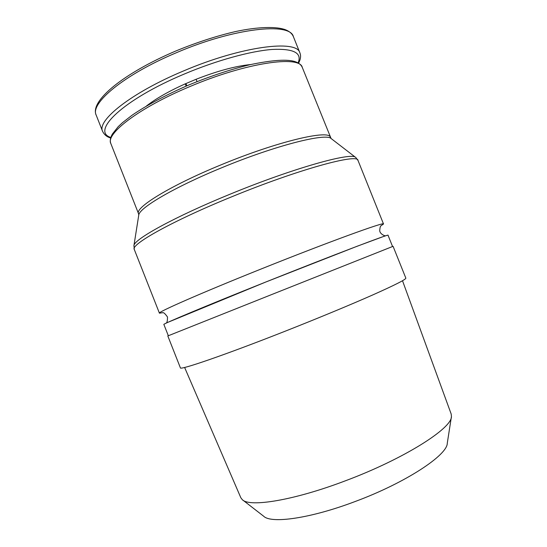 <?xml version="1.0" encoding="UTF-8"?>
<svg xmlns="http://www.w3.org/2000/svg" width="547" height="547" viewBox="0 0 547 547"><rect width="100%" height="100%" fill="white"/><g stroke="black" fill="none" stroke-linecap="round" stroke-linejoin="round"><path stroke-width="0.82" d="M250.601 64.553C235.593 66.05 217.426 70.96 196.106 79.274L185.269 83.841C168.818 91.253 155.874 98.645 146.446 106.002M197.036 81.612L196.106 79.274M186.171 86.111L185.269 83.841M392.555 246.512L388.035 235.251C390.558 233.275 333.027 255.141 265.644 282.074C205.563 306.053 161.714 324.446 163.874 324.453L168.332 335.742M380.603 226.034L383.515 223.996C385.71 221.214 327.858 242.205 260.536 269.233C200.503 293.267 156.982 312.44 159.423 313.171L162.944 312.652M186.835 85.824L185.932 83.547M270.703 294.942L167.813 335.954L180.387 367.823C179.3 370.592 224.585 355.119 285.131 331.222C317.773 318.354 350.648 304.72 372.917 294.86C395.207 284.919 406.182 279.332 405.833 278.108L393.074 246.314L270.703 294.942M402.51 280.741L451.179 414.017L451.446 416.458C452.123 428.267 404.069 458.899 345.492 480.765C293.705 500.491 249.589 507.493 242.307 499.684L240.824 497.729L184.612 367.447M451.343 417.115L447.282 443.2C447.494 455.097 405.758 482.775 355.147 501.517C310.388 518.481 271.237 523.882 263.702 516.252L242.834 500.088M355.858 157.577L358.005 160.442C358.374 153.126 298.689 169.249 231.73 196.79C171.949 221.118 130.248 244.673 134.288 249.466L159.423 313.171M331.4 138.74L355.571 157.358C351.242 152.052 293.377 168.134 230.677 193.946C174.958 216.646 134.097 239.258 133.94 245.555L133.885 245.911M302.3 67.445C299.968 55.001 246.136 62.556 189.7 86.645C139.095 107.732 105.27 133.892 110.863 143.622C109.776 141.023 110.275 137.837 112.361 134.056L118.193 126.685L122.507 122.658L131.95 115.321C146.596 105.256 166.609 94.556 189.146 84.84C210.39 76.129 230.574 69.435 249.699 64.765C272.529 59.965 287.797 58.973 295.503 61.79C298.949 63.001 301.219 64.888 302.3 67.445L331.065 138.48C325.684 132.846 275.107 145.577 221.856 167.69C174.459 187.101 139.28 207.894 138.774 215.005L138.712 215.415M330.333 137.365C329.745 129.249 277.602 141.331 220.838 164.934C170.001 185.754 134.48 207.833 138.541 213.692L138.774 215.005L133.94 245.555L134.288 249.466M298.074 62.932C302.347 52.95 293.725 48.457 272.215 49.449C250.663 51.056 216.667 60.368 184.544 73.927C122.877 99.663 90.563 131.396 110.836 137.447M298.553 63.213C300.665 59.22 301.117 55.787 299.906 52.922C297.206 39.268 241.412 46.126 183.19 71.096C131 92.922 96.559 120.668 102.624 131.43C104.327 134.801 107.014 136.982 110.685 137.974M96.21 115.185C89.455 101.092 123.472 73.312 175.416 51.165C196.243 42.563 216.243 36.04 235.415 31.582C259.025 26.523 276.803 26.488 285.452 29.743C289.479 31.336 292.132 33.654 293.411 36.711C290.293 22.037 234.095 27.815 175.956 52.902C123.82 74.789 89.783 103.506 96.21 115.185L102.624 131.43M162.65 312.788C163.464 312.207 165.085 313.616 167.505 317.021C167.457 321.041 167.006 323.051 166.151 323.038L265.664 282.067L357.212 246.218L385.409 235.791C385.491 236.236 379.686 234.157 379.721 230.458C379.967 227.593 380.363 226.089 380.91 225.932M358.005 160.442L383.515 223.996M110.863 143.622L138.541 213.692M293.411 36.711L299.906 52.922"/></g></svg>
